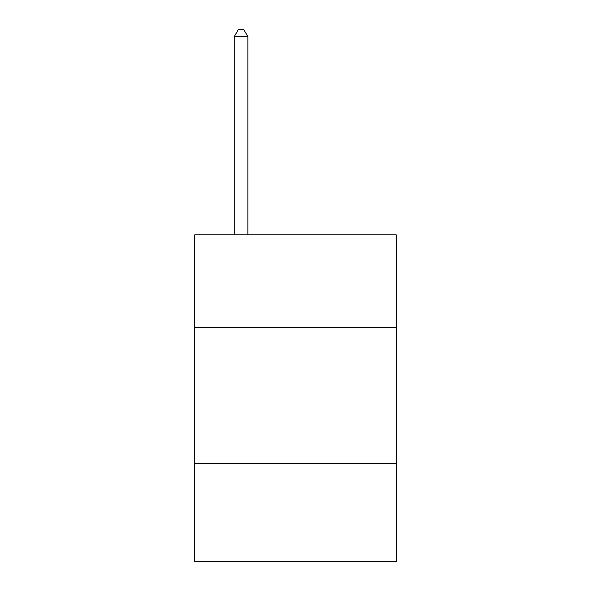 <?xml version="1.0" encoding="UTF-8"?>
<svg xmlns="http://www.w3.org/2000/svg" width="591" height="591" viewBox="0 0 591 591"><rect width="100%" height="100%" fill="white"/><g stroke="black" fill="none" stroke-linecap="round" stroke-linejoin="round"><path stroke-width="0.89" d="M396.221 327.348L396.221 234.797L194.779 234.797L194.779 327.348L396.221 327.348L396.221 561.45L194.779 561.45L194.779 327.348M396.221 463.455L194.779 463.455M247.865 234.797L247.865 36.627L234.25 36.627L234.25 234.797M234.25 36.627L238.336 29.55L243.78 29.55L247.865 36.627"/></g></svg>
